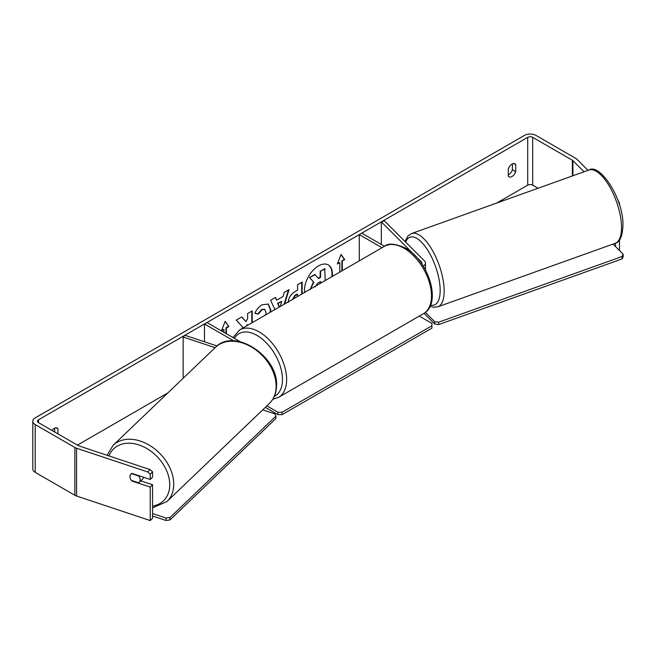 <?xml version="1.0" encoding="UTF-8"?>
<svg xmlns="http://www.w3.org/2000/svg" width="656" height="656" viewBox="0 0 656 656"><rect width="100%" height="100%" fill="white"/><g stroke="black" fill="none" stroke-linecap="round" stroke-linejoin="round"><path stroke-width="0.98" d="M421.734 263.761A3.51 2.025 180 0 0 421.972 263.031A3.51 2.025 180 0 0 421.496 262.023L381.333 221.859L384.375 220.842L424.539 261.006A7.027 4.059 180 0 1 425.482 263.031A7.027 4.059 180 0 1 423.218 266.016M423.432 313.707C442.349 303.892 428.557 260.35 405.433 248.075C395.133 243.524 388.163 242.933 384.506 246.295L239.653 329.927A38.925 22.476 60 0 1 259.112 331.854A38.925 22.476 60 0 1 284.54 366.155A38.925 22.476 60 0 1 278.57 397.339L423.432 313.707A38.925 22.476 -120 0 0 429.401 282.523A38.925 22.476 -120 0 0 403.973 248.222A38.925 22.476 -120 0 0 384.506 246.295L361.751 233.167L359.275 234.602L359.275 260.858M382.013 247.73L359.275 234.602M381.333 221.859L381.333 244.467M215.094 347.68L183.139 337.028L184.894 335.273L217.013 345.974M233.79 340.89L204.475 323.966L204.475 341.801M240.301 341.776L206.96 322.531L204.475 323.966M183.139 337.028L183.139 378.274M143.566 477.248A5.855 4.223 46.3 0 1 142.614 479.052L139.105 482.414A5.855 4.223 46.3 0 1 138.621 482.791L131.38 480.372A5.855 4.223 46.3 0 1 129.986 476.494A5.855 4.223 46.3 0 1 130.954 474.009M131.528 473.591L138.728 475.994A5.855 4.223 46.3 0 1 140.122 479.872A5.855 4.223 46.3 0 1 139.105 482.414M332.272 276.447A19.746 11.398 120 0 0 328.336 264.958A19.746 11.398 120 0 0 318.463 265.934A19.746 11.398 120 0 0 304.655 292.396M331.788 276.725A19.746 11.398 120 0 0 328.123 264.844M512.41 163.893L512.41 169.773A5.855 3.378 -60 0 1 508.679 174.619A5.855 3.378 -60 0 1 508.269 174.84M511.992 176.53A5.855 3.378 -60 0 1 509.064 176.825A5.855 3.378 -60 0 1 508.269 175.988L508.269 168.953A5.855 3.378 -60 0 1 514.919 163.82A5.855 3.378 -60 0 1 515.723 164.656L515.723 171.683A5.855 3.378 -60 0 1 511.992 176.53M252.216 322.67L252.216 310.895L247.632 313.543L247.632 318.488L245.951 321.612L241.785 316.914L236.275 320.095L242.761 327.254L242.089 328.517M274.921 309.558L270.616 300.276L275.504 297.455L276.701 300.153L283.113 296.446L284.286 292.387L289.017 289.649L284.712 303.908M538.068 188.239L532.688 185.14A3.51 2.025 0 0 0 527.719 185.14L496.666 203.065M167.854 392.903L77.416 445.121M584.037 171.782L572.926 160.671A3.51 2.025 0 0 0 572.368 160.253L532.688 137.342A3.51 2.025 0 0 0 527.719 137.342L38.507 419.791A3.51 2.025 0 0 0 37.482 421.218A3.51 2.025 0 0 0 38.507 422.653L78.187 445.563A3.51 2.025 0 0 0 78.917 445.883L150.027 469.589L152.569 471.812L152.569 477.125L150.224 479.462L131.979 473.386A5.855 4.141 45 0 0 130.88 474.083A5.855 4.141 45 0 0 130.618 479.126M57.966 433.887L57.966 428.934A5.855 3.378 120 0 0 57.162 428.097A5.855 3.378 120 0 0 51.996 430.443M221.687 330.28L223.934 329.46L221.449 330.895L225.172 321.301L228.895 326.598L226.41 328.033L226.41 333.765M223.934 329.46L223.934 332.33M341.891 270.895L341.891 260.883L344.785 259.686L341.063 254.389L337.332 263.991L339.816 262.556L339.816 272.092M342.301 261.121L342.301 270.657M288.181 302.473C288.501 297.75 290.87 294.085 295.298 291.485L297.57 290.173L297.57 284.712L302.162 282.064L302.162 293.831M265.672 314.905L266.024 312.486L264.745 309.378L262.08 309.657L258.341 314.134L254.889 313.289C256.275 309.804 258.718 306.951 262.22 304.737L268.304 304.072L270.756 309.698L270.551 312.084M588.022 170.363L576.977 159.318A8.192 4.731 0 0 0 575.673 158.342L536.001 135.431A8.192 4.731 0 0 0 524.406 135.431L35.203 417.872A8.192 4.731 0 0 0 32.8 421.218A8.192 4.731 0 0 0 35.203 424.563L74.874 447.474A8.192 4.731 0 0 0 76.572 448.228L147.69 471.935L150.027 469.589M54.653 431.976L54.653 428.171M32.8 421.218L32.8 469.015A8.192 4.731 0 0 0 35.203 472.361L74.874 495.264A8.192 4.731 0 0 0 76.572 496.018L150.224 520.569L152.569 518.224L152.569 484.768L150.224 487.113L131.979 481.028A5.855 4.141 45 0 1 131.421 480.389M152.569 471.812L150.224 474.157L150.224 479.462M150.224 474.157L147.69 471.935M150.224 487.113L150.224 520.569M152.569 484.768L140.753 480.832M615.443 243.22L615.443 246.467M619.502 240.006L619.502 249.633L618.829 249.854M618.034 200.375L619.502 203.221L619.502 205.107M619.502 203.221L618.961 203.401M515.723 164.656L513.796 163.541M515.723 171.683L512.41 169.773M57.966 428.934L56.039 427.827M318.283 278.234L320.161 277.152L320.161 271.354L324.761 268.698L325.171 280.547M320.161 271.354L325.171 268.935M320.161 277.152L320.571 277.39L320.571 271.592M310.042 289.755L313.453 281.908L309.493 277.513L314.806 274.446L318.562 278.554L320.571 277.39M315.216 274.684L309.493 277.513M313.453 281.908L309.911 277.75M310.501 289.017L313.863 282.146M225.082 321.522L228.895 326.598M228.485 326.36L226 327.787L226.41 328.033M226 327.787L226 333.527M337.578 263.376L339.816 262.556M341.891 260.883L344.367 259.448L340.972 254.618M344.367 259.448L344.785 259.686M278.021 303.49L277.603 303.252L281.711 301.358L278.021 303.49L279.472 306.934M277.603 303.252L279.218 307.082M288.427 289.993L284.122 304.253M275.258 297.594L276.701 300.153M280.235 306.491L281.711 301.358M297.57 296.487L297.16 294.085L294.979 295.339L292.355 299.497M297.57 294.323L295.397 295.577L292.773 299.579M301.744 282.301L301.744 294.077M245.951 321.612L241.654 316.996M251.806 322.908L251.806 311.133M246.566 325.934L247.214 324.663L247.632 324.909M268.091 303.966L270.346 309.46L270.042 312.379M264.532 309.271L261.662 309.419L257.923 313.896L258.341 314.134M257.923 313.896L254.946 313.166M320.571 283.203L320.571 281.555L317.537 283.302L315.077 287M320.161 283.441L320.161 281.793M419.299 316.094L431.91 323.367L431.91 325.761L282.08 412.263L282.08 414.649L277.939 414.649L265.327 407.368M431.91 325.761L431.91 328.148L282.08 414.649M277.939 414.649L277.939 412.263L266.885 405.875M277.939 412.263L282.08 412.263M152.569 513.574L166.034 518.06L166.001 520.487L169.994 519.937L170.035 517.51L275.938 416.125L275.905 418.553L169.994 519.937M152.569 516.01L166.001 520.487M275.938 416.125L274.872 413.887L262.736 409.844M170.035 517.51L166.034 518.06M613.057 244.081L623.134 254.159L623.2 256.529L622.126 258.899L438.692 324.572L434.698 324.015L424.03 313.347M622.126 258.899L622.06 256.529L438.626 322.203L438.692 324.572M434.698 324.015L434.633 321.645L425.367 312.379M434.633 321.645L438.626 322.203M622.06 256.529L623.134 254.159M421.496 262.023L421.496 263.425M113.111 445.309L215.512 347.286A38.925 28.101 46.3 0 1 253.372 348.205A38.925 28.101 46.3 0 1 276.135 386.638A38.925 28.101 46.3 0 1 269.337 403.522L166.944 501.545A38.925 28.101 -133.7 0 0 173.742 484.661A38.925 28.101 -133.7 0 0 150.97 446.228A38.925 28.101 -133.7 0 0 113.111 445.309L107.092 455.28M108.986 455.912A35.998 25.986 46.3 0 1 143.787 446.908A35.998 25.986 46.3 0 1 169.74 485.219A35.998 25.986 46.3 0 1 152.569 506.096M527.719 137.342L527.719 185.14M38.507 419.791L38.507 422.653M76.572 448.228L76.572 496.018M532.688 137.342L532.688 185.14M572.368 160.253L572.368 175.964M572.926 160.671L572.926 175.767M35.203 424.563L35.203 472.361M74.874 447.474L74.874 495.264M294.979 295.339L295.397 295.577M270.346 309.46L270.756 309.698M270.346 309.509L270.756 309.755M261.662 309.419L262.08 309.657M274.315 396.388A35.998 20.787 -120 0 0 280.743 367.811A35.998 20.787 -120 0 0 257.045 335.437A35.998 20.787 -120 0 0 234.381 338.365M621.503 226.148A38.925 15.301 -109.7 0 0 609.506 186.452A38.925 15.301 -109.7 0 0 588.916 170.035C599.65 162.557 623.397 198.612 622.962 224.598C622.577 236.012 619.977 242.261 615.156 243.327A38.925 15.301 -109.7 0 0 621.503 226.148M404.982 241.449L407.852 236.086L411.566 233.536A38.925 15.301 70.3 0 1 432.148 249.944A38.925 15.301 70.3 0 1 444.145 289.64A38.925 15.301 70.3 0 1 437.806 306.828L615.156 243.327M430.549 305.089A35.998 14.145 -109.7 0 0 440.151 289.083A35.998 14.145 -109.7 0 0 425.424 246.804A35.998 14.145 -109.7 0 0 405.638 242.105M425.482 263.031L425.482 269.895M166.944 501.545L152.569 507.834M269.337 403.522C273.978 398.946 276.373 393.051 276.529 385.843C278.587 356.356 234.225 327.246 215.512 347.286M264.745 309.378L264.335 309.14M278.57 397.339L272.789 399.274M239.653 329.927L232.954 337.545M411.566 233.536L588.916 170.035M430.074 306.213L433.362 307.213L437.806 306.828"/></g></svg>

